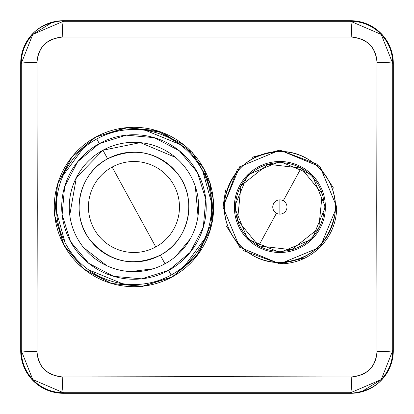 <?xml version="1.0" encoding="UTF-8"?>
<svg xmlns="http://www.w3.org/2000/svg" width="414" height="414" viewBox="0 0 414 414"><rect width="100%" height="100%" fill="white"/><g stroke="black" fill="none" stroke-linecap="round" stroke-linejoin="round"><path stroke-width="0.62" d="M362.861 390.909L380.942 379.861C388.653 371.637 392.575 361.893 392.705 350.637L393.3 350.637C390.811 376.59 376.59 390.811 350.637 393.3A42.663 42.663 0 0 0 393.3 350.637L392.705 350.637L392.705 63.363C392.462 50.151 387.292 39.268 377.211 30.708C369.428 24.509 360.568 21.373 350.637 21.3L350.637 20.7C376.59 23.189 390.811 37.41 393.3 63.363L393.3 350.637L393.3 63.363L392.705 63.363L393.3 63.363A42.663 42.663 0 0 0 350.637 20.7L63.363 20.7L350.637 20.7L350.637 21.3L63.363 21.3L63.363 20.7A42.663 42.663 0 0 0 20.7 63.363L20.7 350.637L20.7 63.363L21.295 63.363L21.295 350.637L20.7 350.637C23.189 376.59 37.41 390.811 63.363 393.3L350.637 393.3L350.637 392.7L350.637 393.3L63.363 393.3L63.363 392.7L32.789 379.576L21.295 350.637L21.295 63.363L32.789 34.419L63.363 21.3L350.637 21.3L381.211 34.424L392.705 63.363L392.705 350.637L381.211 379.581L350.637 392.7L63.363 392.7C62.737 391.478 62.364 386.221 62.235 376.931C46.891 375.488 38.481 367.083 37.012 351.719L37.255 207L54.136 207L37.255 207L37.012 62.281C38.476 46.922 46.885 38.518 62.235 37.069L351.765 37.069C367.109 38.512 375.519 46.917 376.988 62.281L376.745 207L336.758 207L320.094 166.775L279.869 150.116L239.644 166.775L222.986 207L213.65 207L222.986 207L239.618 166.806L279.869 150.116L320.043 166.723L336.758 207L336.748 205.908M207 175.138L207 37.322L206.995 175.127M281.37 150.132L279.869 150.116L252.462 157.149M225.62 189.886L222.986 207L239.644 247.225L279.869 263.884C294.784 263.692 307.752 258.564 318.764 248.509C330.491 237.155 336.489 223.317 336.758 207L320.12 247.199L279.869 263.884L280.568 263.884M206.995 238.873L206.995 376.678L62.235 376.931C46.275 374.867 37.871 366.462 37.012 351.719L37.012 62.281C37.871 47.538 46.28 39.133 62.235 37.069L351.765 37.069C367.725 39.133 376.129 47.538 376.988 62.281L376.988 351.719C375.524 367.078 367.114 375.482 351.765 376.931L207 376.678L207 238.862M336.742 208.283L336.758 207L376.745 207L376.988 351.719C376.129 366.462 367.72 374.867 351.765 376.931L62.235 376.931C62.364 386.221 62.737 391.478 63.363 392.7L350.637 392.7C351.263 391.478 351.636 386.221 351.765 376.931C351.636 386.221 351.263 391.478 350.637 392.7M350.637 21.3C351.263 22.522 351.636 27.779 351.765 37.069C351.636 27.779 351.263 22.522 350.637 21.3M63.363 21.3C62.737 22.522 62.364 27.779 62.235 37.069C62.364 27.779 62.737 22.522 63.363 21.3L63.363 20.7C37.41 23.189 23.189 37.41 20.7 63.363L21.295 63.363C22.511 62.762 27.748 62.405 37.012 62.281C27.748 62.405 22.511 62.762 21.295 63.363C21.424 52.107 25.347 42.363 33.058 34.139L51.139 23.091M392.705 63.363C391.489 62.762 386.252 62.405 376.988 62.281C386.252 62.405 391.489 62.762 392.705 63.363M392.705 350.637C391.489 351.238 386.252 351.595 376.988 351.719C386.252 351.595 391.489 351.238 392.705 350.637M251.986 157.418L279.869 150.116L317.414 164.265M305.485 257.787L279.869 263.884L239.696 247.277L222.986 207L237.517 169.021M240.529 248.089L226.204 225.873M222.986 207L239.618 247.194L279.869 263.884L243.416 250.672M336.748 205.996L336.748 207.875M318.801 165.522L333.539 188.147M21.295 350.637C22.511 351.238 27.748 351.595 37.012 351.719C27.748 351.595 22.511 351.238 21.295 350.637C21.538 363.849 26.708 374.732 36.789 383.292C44.572 389.491 53.432 392.627 63.363 392.7L63.363 393.3A42.663 42.663 0 0 1 20.7 350.637L21.295 350.637M112.142 167.065A45.509 45.509 0 0 0 94.019 228.818A45.509 45.509 0 0 0 155.778 246.935A45.509 45.509 0 0 0 173.896 185.182A45.509 45.509 0 0 0 112.142 167.065L155.778 246.935L112.142 167.065A45.509 45.509 0 0 0 94.019 228.818A45.509 45.509 0 0 0 155.778 246.935A45.509 45.509 0 0 0 173.896 185.182A45.509 45.509 0 0 0 112.142 167.065M107.635 158.816C134.612 146.603 157.936 151.56 177.606 173.694C198.109 198.86 189.245 240.534 160.28 255.184C133.303 267.397 109.984 262.44 90.314 240.306C69.811 215.14 78.67 173.466 107.635 158.816A54.907 54.907 0 0 0 85.776 233.325A54.907 54.907 0 0 0 160.28 255.184A54.907 54.907 0 0 0 182.144 180.675A54.907 54.907 0 0 0 107.635 158.816L102.946 150.23L107.635 158.816M164.974 263.77L160.28 255.184L164.974 263.77A64.693 64.693 0 0 0 190.73 175.986A64.693 64.693 0 0 0 102.946 150.23A64.693 64.693 0 0 0 77.185 238.014A64.693 64.693 0 0 0 164.974 263.77M175.464 157.377L140.31 142.623L102.946 150.23L76.378 177.513L69.769 215.016M83.669 247.691L106.853 265.736M130.607 271.605L153.164 268.774M175.686 256.437L190.135 239.085M198.011 216.082L195.336 186.559M168.601 270.409L141.697 278.839L113.617 276.329L88.632 263.268L70.551 241.641L62.121 214.737L64.625 186.657L77.692 161.672L99.319 143.591L126.223 135.161L154.303 137.665L179.283 150.732L197.369 172.359L205.799 199.263L203.29 227.343L190.228 252.328L168.601 270.409A72.253 72.253 0 0 0 197.369 172.359A72.253 72.253 0 0 0 99.319 143.591A72.253 72.253 0 0 0 70.551 241.641A72.253 72.253 0 0 0 168.601 270.409L171.132 275.041A77.537 77.537 0 0 0 202.001 169.828A77.537 77.537 0 0 0 96.788 138.959A77.537 77.537 0 0 0 65.914 244.172A77.537 77.537 0 0 0 171.132 275.041L168.601 270.409M96.788 138.959L99.319 143.591L96.788 138.959M82.852 148.693L63.244 175.205M56.589 212.061L65.06 242.557M88.405 269.742L122.44 283.673M185.068 265.307L204.676 238.795M211.326 201.939L202.86 171.443M179.51 144.258L145.48 130.327M172.162 276.935L142.494 286.229L111.521 283.466L83.97 269.059L64.025 245.202L54.726 215.534L57.494 184.566L71.896 157.009L95.753 137.065L125.426 127.766L156.394 130.534L183.951 144.941L203.89 168.793L213.189 198.466L210.426 229.434L196.019 256.99L172.162 276.935A79.69 79.69 0 0 0 203.89 168.793A79.69 79.69 0 0 0 95.753 137.065A79.69 79.69 0 0 0 64.025 245.207A79.69 79.69 0 0 0 172.162 276.935L172.162 276.935M95.691 136.946L71.793 156.927L57.365 184.525L54.591 215.549L63.906 245.269L83.882 269.162L111.485 283.595L142.504 286.364L172.229 277.054L199.144 253.073L212.77 219.694L210.317 183.733L192.293 152.512L162.371 132.402L128.531 127.362L95.691 136.946M279.869 199.89L279.869 214.11L279.869 199.89A7.11 7.11 0 0 0 276.459 213.241A7.11 7.11 0 0 0 286.762 208.759A7.11 7.11 0 0 0 279.869 199.89A7.11 7.11 0 0 1 286.762 208.759A7.11 7.11 0 0 1 276.459 213.241A7.11 7.11 0 0 1 279.869 199.89M301.128 168.094A44.334 44.334 0 0 1 318.78 228.254A44.334 44.334 0 0 1 258.615 245.906L237.527 220.15L240.964 185.746L268.06 164.265L301.128 168.094L322.211 193.85L318.78 228.254L291.684 249.735L258.615 245.906A44.334 44.334 0 0 1 240.964 185.746A44.334 44.334 0 0 1 301.128 168.094L283.279 200.759L301.128 168.094A44.334 44.334 0 0 1 318.78 228.254A44.334 44.334 0 0 1 258.615 245.906L276.459 213.241L258.615 245.906A44.334 44.334 0 0 1 240.964 185.746A44.334 44.334 0 0 1 301.128 168.094M279.869 262.466C309.527 260.271 327.779 244.705 334.636 215.766C340.882 183.433 312.787 150.484 279.869 151.534C250.216 153.729 231.959 169.295 225.102 198.234C218.861 230.567 246.951 263.516 279.869 262.466A55.466 55.466 0 0 1 224.409 207A55.466 55.466 0 0 1 279.869 151.534A55.466 55.466 0 0 1 335.335 207A55.466 55.466 0 0 1 279.869 262.466A55.466 55.466 0 0 1 224.409 207A55.466 55.466 0 0 1 279.869 151.534A55.466 55.466 0 0 1 335.335 207A55.466 55.466 0 0 1 279.869 262.466M279.869 252.509L312.047 239.178L325.378 207L312.047 174.822L279.869 161.491L247.691 174.822L234.36 207L247.691 239.178L279.869 252.509A45.509 45.509 0 0 0 325.378 207A45.509 45.509 0 0 0 279.869 161.491A45.509 45.509 0 0 0 234.36 207A45.509 45.509 0 0 0 279.869 252.509A45.509 45.509 0 0 1 257.415 167.416M302.324 246.584A45.509 45.509 0 0 0 279.869 161.491"/></g></svg>
